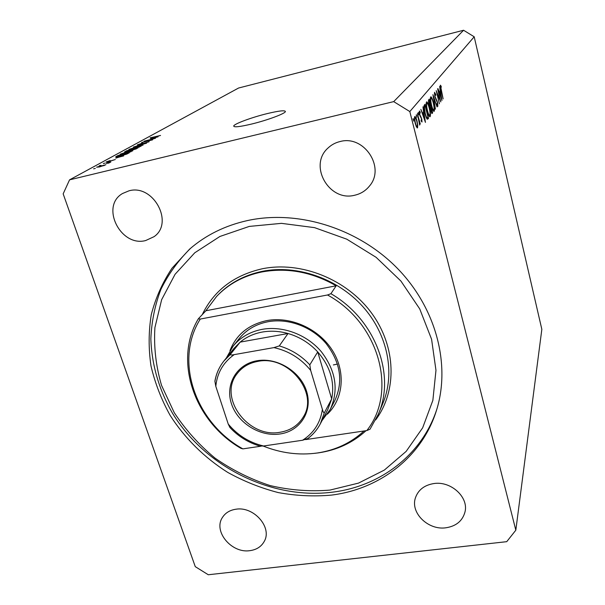 <?xml version="1.0" encoding="UTF-8"?>
<svg xmlns="http://www.w3.org/2000/svg" width="605" height="605" viewBox="0 0 605 605"><rect width="100%" height="100%" fill="white"/><g stroke="black" fill="none" stroke-linecap="round" stroke-linejoin="round"><path stroke-width="0.91" d="M267.198 113.604C251.786 117.347 233.764 123.995 233.704 126.059C234.022 127.458 239.966 126.793 251.536 124.063C267.425 120.236 285.673 113.422 285.401 111.494C284.834 110.133 278.769 110.836 267.198 113.604M247.505 220.553C225.06 225.567 205.753 235.103 189.584 249.154L171.994 268.227C162.473 282.573 155.568 298.031 151.288 314.615C148.543 331.555 148.444 348.677 151 365.964C155.001 383.094 161.361 399.527 170.081 415.272C184.646 438.133 204.392 457.66 227.699 472.384C243.785 481.277 260.642 488.016 278.262 492.583C296.087 495.835 313.829 496.675 331.487 495.102C379.834 489.15 422.146 456.911 436.5 410.319C450.869 364.702 436.22 307.922 397.061 268.015C357.888 228.153 297.887 209.564 247.505 220.553M128.978 190.825L122.535 193.509C100.037 206.32 120.645 247.392 145.684 240.54L154.041 236.676C174.338 222.897 153.307 183.791 128.978 190.825M235.95 509.221C229.824 510.128 225.294 512.911 222.368 517.57C213.058 531.402 231.647 553.59 249.873 550.663C256.558 549.748 261.36 546.648 264.272 541.354C272.477 527.469 253.775 506.105 235.95 509.221M433.777 483.569C424.317 485.142 418.191 489.906 415.423 497.87C410.205 512.866 428.211 530.456 445.908 527.787C456.17 526.184 462.53 520.913 464.988 511.981C468.875 497.204 450.869 480.748 433.777 483.569M339.995 141.562C335.457 142.644 331.517 144.761 328.167 147.892C308.051 165.256 329.09 202.146 354.712 195.226C360.754 193.85 365.692 190.764 369.534 185.962C385.635 167.54 364.051 134.673 339.995 141.562M63.162 193.85L195.271 566.651L208.271 574.75L506.733 541.672L515.823 530.184L409.819 111.554L393.704 101.617L69.552 179.851L63.162 193.85M439.986 99.371L437.642 88.882L440.833 101.95L437.06 93.253L439.427 103.826L436.197 90.644L439.706 99.439M434.844 96.566L434.503 92.27L435.804 94.463L435.804 95.34L434.844 93.639L435.018 96.369L437.627 102.57L437.846 106.329L436.87 104.688L436.818 103.674L437.612 104.884L437.476 102.842L434.844 96.566M432.93 94.637L437.067 106.956L433.649 97.473L435.418 109.15L432.93 94.637M430.669 96.944L430.82 96.83C431.577 96.906 432.462 98.865 433.467 102.714C434.481 107.108 434.723 109.936 434.208 111.222L434.042 111.358C433.286 111.312 432.393 109.339 431.38 105.451C430.359 100.982 430.117 98.146 430.669 96.944M426.525 101.995L426.684 101.874C427.478 101.943 428.393 103.939 429.421 107.864C430.465 112.356 430.715 115.268 430.17 116.599L429.989 116.75C429.195 116.712 428.28 114.708 427.236 110.738C426.185 106.162 425.943 103.251 426.525 101.995M422.978 106.798L425.451 122.391L420.853 109.392L422.555 113.317L423.56 112.046L422.978 106.798M413.117 118.588L413.707 121.113L413.117 118.588M409.819 111.554L474.199 36.784L541.838 329.332L515.823 530.184M417.027 121.083L417.752 125.212L417.541 127.852L416.429 126.929L415.211 123.375C414.395 119.866 414.228 117.62 414.712 116.636L414.864 116.523C415.506 116.576 416.232 118.096 417.027 121.083L416.762 121.144M416.255 114.753L416.837 117.234L416.255 114.753M417.382 113.627L420.278 124.048L419.673 122.747L419.658 125.076L417.382 113.627M418.161 112.432L418.743 114.882L418.161 112.432M421.738 118.731L422.01 122.036L421.209 121.083L421.118 120.002L421.685 120.743L421.549 119.041L419.575 114.716L419.386 110.98L420.142 111.887L420.248 113.037L419.636 112.333L419.764 114.406L421.481 118.792M424.982 113.369C423.893 108.756 423.689 105.996 424.377 105.081L425.05 104.264L428.537 118.293L427.311 119.253C426.555 118.542 425.776 116.576 424.982 113.369M428.711 99.795L429.27 99.114L432.658 112.825L432.068 113.513L430.775 110.791L430.291 107.554L429.021 104.536C428.438 101.92 428.332 100.339 428.711 99.795M439.669 86.409L441.945 100.483L437.929 88.534L439.404 92.164L440.228 91.128L439.669 86.409M440.644 86.507L443.125 98.902L441.015 90.213L440.327 85.169L441.121 86.129L441.272 87.233L440.258 86.598L440.674 86.485M152.838 139.029L144.111 141.192L155.568 138.197L144.262 141.774L152.551 139.876L141.525 142.606L152.876 139.15M138.968 144.935L137.305 144.875L142.689 143.045L138.553 144.58L139.452 144.655L149.163 141.729L138.968 144.935M143.022 145.162L133.387 147.06L146.591 143.181L134.991 146.576L143.022 145.162M129.236 149.284L136.874 146.796L141.199 146.13L132.979 148.981L129.44 149.692L128.82 149.609L129.236 149.284L129.372 149.7M120.524 154.056L128.328 151.507L132.692 150.849L124.275 153.776L120.697 154.487L120.077 154.388L120.524 154.056L120.667 154.487M116.205 157.512L123.692 155.886L116.319 157.86M95.318 168.417L93.609 168.833L95.318 168.417M474.199 36.784L463.574 30.25L393.704 101.617M463.574 30.25L238.567 88.028L69.552 179.851M99.507 166.95L96.566 167.169L105.913 164.711L99.507 166.95M100.967 165.324L99.273 165.732L100.967 165.324M106.064 163.373L110.806 162.034L108.643 163.131L106.064 163.373M105.005 163.108L103.326 163.516L105.005 163.108M107.41 162.064L106.056 161.974L110.186 160.544L107.788 161.792L115.305 159.516L107.41 162.064M120.024 156.143L115.691 156.846L117.846 155.568L129.364 152.74L126.808 154.093L120.024 156.143M126.8 151.673L124.532 151.991L126.664 150.743L138 147.953L132.124 150.32L126.8 151.673M151.023 138.379L158.094 136.798L151.129 138.704M150.116 137.864L160.537 135.444L150.184 138.084M104.332 165.271L97.602 167.018L104.4 165.49M120.244 156.74L115.827 158.132L120.244 156.74M116.402 156.899L116.251 156.438M127.466 153.375L118.633 155.546L117.166 156.43L127.579 153.723M130.93 151.5L127.761 151.81L121.544 153.965L131.005 151.742M136.14 148.573L131.361 150.221L136.254 148.913M131.414 149.73L125.984 151.553L131.535 150.085M139.483 146.765L136.329 147.091L130.257 149.185L139.558 147M154.865 137.607L150.804 138.885L154.865 137.607M413.139 119.707L413.631 119.586M417.147 127.942L417.541 127.852M415.423 123.095C416.043 125.401 416.603 126.574 417.102 126.611L417.208 126.528C417.556 125.719 417.427 123.995 416.815 121.348C416.202 119.064 415.65 117.907 415.159 117.884L415.053 117.975C414.682 118.716 414.803 120.425 415.423 123.095L415.151 123.155M414.425 118.119L415.053 117.975M416.285 115.857L416.762 115.744M418.191 113.521L418.66 113.407M421.193 120.856L421.594 120.766M419.152 112.122L420.142 111.887M419.174 112.439L419.636 112.333M420.059 116.251L420.604 116.122M420.709 117.332L421.254 117.204M423.024 114.647L424.778 119.601L423.818 113.642L422.736 114.716M422.471 113.967L423.818 113.642M426.835 118.693L428.537 118.293M427.992 117.113L425.217 105.943L424.438 107.38L425.179 113.12C425.852 115.797 426.487 117.347 427.092 117.778L427.992 117.113M423.976 106.238L425.217 105.943M426.442 117.93L427.092 117.778M423.969 107.486L424.438 107.38M429.694 116.712L430.17 116.599M427.425 110.503C428.287 113.74 429.043 115.336 429.679 115.298L429.807 115.192C430.268 114.141 430.079 111.781 429.24 108.106C428.401 104.93 427.659 103.334 427.017 103.311L426.888 103.417C426.389 104.393 426.57 106.752 427.425 110.503L427.19 110.556M426.2 103.584L426.888 103.417M431.554 113.082L432.658 112.825M431.879 111.986L431.04 107.266L430.957 110.526L431.879 111.986M430.291 107.577L430.919 107.425M430.185 107.471L431.04 107.266M430.571 106.011L429.429 100.748L429.202 104.302L430.147 106.336L430.571 106.011M428.491 101.239L429.172 101.073M428.484 100.975L429.429 100.748M433.77 111.32L434.208 111.222M431.562 105.225C432.401 108.401 433.127 109.974 433.74 109.936L433.861 109.838C434.299 108.832 434.11 106.533 433.293 102.941C432.469 99.833 431.758 98.26 431.146 98.237L431.017 98.335C430.548 99.265 430.73 101.564 431.562 105.225L431.342 105.278M430.367 98.494L431.017 98.335M434.375 93.752L434.844 93.639M436.636 100.778L437.029 100.687M439.812 93.389L441.34 97.942L440.463 92.565L439.578 93.442M439.374 92.83L440.463 92.565M440.228 86.349L441.121 86.129M229.953 350.628C236.336 334.55 248.632 324.537 266.828 320.597C290.68 316.09 318.646 328.666 332.266 350.189C345.977 371.682 343.542 398.74 327.35 414.206M330.194 409.479L334.815 400.563C343.459 381.536 340.585 362.577 326.208 343.67C312.036 326.813 288.366 317.95 268.007 321.731C256.104 324.076 246.583 329.604 239.436 338.308L233.137 346.128C240.382 337.303 250.046 331.714 262.139 329.354C282.822 325.558 306.909 334.595 321.338 351.732C335.994 370.948 338.944 390.195 330.194 409.479L322.049 420.536M329.952 490.088L358.515 483.108L384.356 470.07L406.144 451.398L422.661 427.818L432.862 400.344L435.971 370.305L431.584 339.254L419.726 308.913L400.911 281.053L376.121 257.329L346.763 239.172L314.577 227.646L281.454 223.351L249.298 226.406L219.902 236.472L194.765 252.784L175.079 274.277L161.648 299.679L154.91 327.6C153.708 347.005 155.924 366.275 161.55 385.415L174.255 412.67C185.485 429.747 199.083 444.902 215.062 458.136C232.108 470.009 250.432 479.145 270.042 485.55C290.029 490.231 310.002 491.744 329.952 490.088M436.916 408.972C422.237 454.68 380.454 486.216 332.803 492.13C271.653 499.995 205.322 467.03 172.546 413.344C159.017 389.802 151.779 364.981 150.842 338.883C151.545 321.769 154.895 305.275 160.892 289.394C168.379 274.133 178.293 260.407 190.651 248.232M263.19 446.051C280.962 453.145 298.938 455.467 317.103 453.016C335.359 450.317 350.991 442.973 363.998 430.987M330.912 293.697L327.524 294.983C379.577 323.229 397.704 391.957 366.796 430.579L370.018 429.217L378.17 414.523C396.025 375.024 375.342 319.281 330.912 293.697L336.176 285.802C311.961 271.91 287.118 267.312 261.655 272.016C243.528 275.82 228.524 283.942 216.635 296.382L205.904 310.743L198.334 318.812C173.075 360.792 194.583 421.662 240.873 448.313L242.885 448.872C195.612 422.865 173.688 360.777 200.308 319.054L198.334 318.812M327.524 294.983L200.308 319.054M366.796 430.579L305.608 439.608M260.846 446.218L242.885 448.872M333.363 364.936L337.484 364.059M336.176 285.802L205.904 310.743M280.07 433.966C260.165 437.075 237.659 423.084 231.458 403.769C224.969 384.515 236.631 364.18 256.966 360.762C277.211 357.048 300.821 371.689 306.674 391.601C312.823 411.468 300.057 431.153 280.07 433.966M257.722 361.412C249.048 363.03 242.227 367.069 237.251 373.535C217.626 397.296 248.209 438.58 280.062 432.257C290.551 430.495 298.348 425.323 303.445 416.739C319.001 392.562 288.071 354.674 257.722 361.412M322.397 409.373C322.949 411.513 323.569 412.716 324.272 412.965L320.295 423.893L327.774 409.6L331.684 398.907C334.928 382.148 330.277 366.486 317.716 351.913C309.488 343.027 299.596 336.894 288.025 333.506C279.23 331.048 270.594 330.572 262.124 332.077C253.692 333.657 246.371 337.008 240.162 342.12L233.999 348.389L223.926 360.988L230.225 354.59C230.724 355.082 232.04 355.09 234.188 354.628C223.245 362.433 217.112 373.005 215.804 386.338L228.236 424.045C237.606 435.298 249.381 442.618 263.568 445.998L302.583 440.243C313.806 433.051 320.416 422.759 322.397 409.373L310.675 370.411C301.025 358.538 288.774 350.938 273.921 347.61L234.188 354.628M273.921 347.61L279.291 345.916L288.025 333.506L240.162 342.12L230.225 354.59M226.293 358.031L233.137 346.128M324.272 412.965L331.684 398.907L317.716 351.913L309.805 364.845L310.675 370.411M263.568 445.998L259.779 446.051C248.171 442.558 238.219 436.371 229.915 427.493L228.236 424.045M307.635 438.738C312.966 434.723 317.194 429.769 320.295 423.893C317.232 429.694 313.065 434.579 307.801 438.549L302.583 440.243M215.804 386.338L214.896 381.188C216.219 373.663 219.229 366.925 223.926 360.988C219.297 366.849 216.325 373.489 215.009 380.916M125.182 152.014L125.053 151.621M427.122 119.094L428.113 118.86M423.954 106.495L424.967 106.253M431.811 113.453L432.265 113.347M435.842 99.386L436.273 99.281M378.17 414.523L382.746 403.679C395.473 373.648 387.971 334.573 362.697 306.47C337.431 278.383 296.813 264.377 262.252 271.342C244.148 275.146 229.166 283.261 217.301 295.686L216.635 296.382M366.017 430.692C352.821 442.747 337 450.128 318.563 452.85L314.713 453.327M202.229 314.66C213.898 290.544 233.908 275.252 262.26 268.779C300.919 260.868 346.733 279.185 371.5 312.982C396.366 346.748 397.251 391.019 375.66 419.9M279.291 345.916C291.171 349.425 301.343 355.732 309.805 364.845M121.544 153.965L121.673 154.351M417.102 126.611L416.353 126.785M415.159 117.884L414.425 118.058M421.647 120.766L421.193 120.871M419.689 112.296L419.174 112.417M427.206 117.801L426.464 117.975M429.679 115.298L428.832 115.495M427.017 103.311L426.2 103.508M431.758 112.091L431.199 112.228M433.74 109.936L432.938 110.125M431.146 98.237L430.367 98.426M434.889 93.609L434.367 93.73M437.559 104.93L437.014 105.058"/></g></svg>
